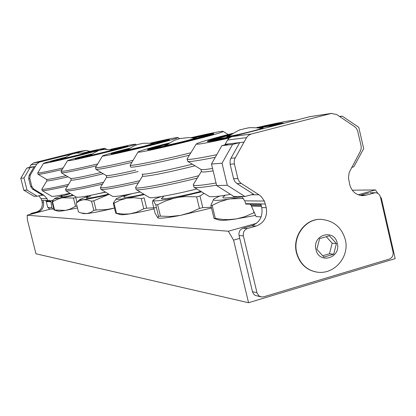 <?xml version="1.0" encoding="UTF-8"?>
<svg xmlns="http://www.w3.org/2000/svg" width="416" height="416" viewBox="0 0 416 416"><rect width="100%" height="100%" fill="white"/><g stroke="black" fill="none" stroke-linecap="round" stroke-linejoin="round"><path stroke-width="0.62" d="M111.114 149.432L124.613 146.474C130.842 145.371 127.343 146.572 114.109 150.082C102.456 153.14 83.164 157.68 77.782 158.642C72.056 159.567 76.617 158.101 91.468 154.242M110.484 149.365L131.071 144.799L135.424 144.186C138.554 144.409 85.056 157.893 70.99 160.404L67.428 160.82C68.76 160.03 76.944 157.721 91.998 153.889M67.428 160.82L61.074 171.361L65.432 170.966C72.249 169.77 83.002 167.424 97.698 163.92M61.074 171.361L61.469 172.858L65.801 172.442C72.306 171.319 82.56 169.099 96.569 165.781M103.308 173.779C90.438 176.857 80.964 178.885 74.885 179.858C72.27 180.253 71.037 180.3 71.188 179.993L65.562 189.363C65.65 189.68 67.122 189.639 69.987 189.249C77.116 188.204 88.322 185.869 103.6 182.244M65.562 189.363L65.993 190.902L70.351 190.72C77.168 189.743 87.875 187.538 102.471 184.101M66.024 190.918L76.518 197.205L80.111 197.132C85.55 196.42 93.98 194.73 105.409 192.057M112.466 149.625L112.533 149.614C120.832 147.982 97.36 154.086 90.262 155.397C88.364 155.756 88.4 155.631 90.36 155.033M90.054 155.267C102.773 147.67 99.403 151.128 100.698 150.056L103.646 149.5L112.861 149.703C113.537 149.864 96.132 154.248 91.328 155.121L90.064 155.256M108.81 194.1C99.466 196.295 92.867 197.626 89.014 198.089C84.874 198.567 85.394 197.891 90.584 196.066M109.33 194.412C97.557 197.22 88.847 198.988 83.205 199.711C80.527 200.023 79.42 199.935 79.882 199.441L87.984 196.264M79.882 199.441L76.237 202.992L79.524 200.814L83.205 199.711L87.256 199.904L91.562 201.23L93.803 200.777L107.864 194.823M76.237 202.992L78.468 211.957L81.344 213.008L86.653 213.606L90.402 212.581L93.839 210.423L91.562 201.23M93.803 200.777L96.08 209.981L106.226 209.586L114.468 208.099M81.344 213.008L83.47 213.611L86.653 213.606C92.534 212.971 101.561 211.198 113.729 208.276M93.839 210.423L96.08 209.981M192 137.79C204.396 134.982 211.531 133.572 213.403 133.567C220.886 133.292 149.084 150.961 147.498 149.776C147.144 149.308 154.159 147.212 168.537 143.484M190.965 137.696C208.494 133.635 219.066 131.498 222.685 131.284L223.07 131.347C227.724 132.137 138.975 153.806 138.148 152.079L138.06 151.965C139.88 150.784 150.332 147.774 169.411 142.927M138.06 151.965L130.198 165.214C130.993 166.343 160.597 160.337 190.871 152.781M130.104 165.116L130.64 167.029C131.482 168.163 159.697 162.526 189.42 155.152M135.663 187.32L135.704 187.715C136.599 189.457 167.97 183.581 198.765 175.724M135.595 187.564L136.172 189.545C137.332 191.214 167.159 185.723 197.298 178.1M149.209 197.418L149.235 197.434C150.478 198.879 173.352 194.87 196.851 188.963M194.152 138.076L196.165 137.805C199.306 137.774 165.916 145.985 164.824 145.517L166.754 144.721M194.688 138.169L194.782 138.2C195.702 138.611 167.107 145.59 166.312 145.148L166.296 145.064M200.788 191.355C183.95 195.889 161.528 199.992 161.377 198.609L163.337 197.028M201.599 191.849L176.244 197.73C162.614 200.444 154.981 201.401 153.343 200.606L153.431 200.008C154.258 199.222 156.863 198.073 161.236 196.56M157.643 204.698L160.43 216.133L170.513 216.476L180.518 215.374C168.074 217.755 160.55 218.624 157.945 217.974L155.111 213.299L152.428 202.285L152.859 200.554L153.343 200.606L155.766 204.922L157.643 204.698L165.324 201.063L173.43 198.375L179.098 197.226L184.87 196.622L196.643 196.82L199.982 195.988L204.053 193.341M211.515 208.026L180.518 215.374L190.206 212.618L199.446 208.447L196.643 196.82M199.982 195.988L202.779 207.615L211.333 207.272M157.784 217.927L158.543 216.33L155.766 204.922M199.446 208.447L202.779 207.615M160.43 216.133L158.543 216.33M76.991 206.024L75.535 206.352L69.961 209.16L65.51 210.387L54.064 209.992L58.011 211.125C58.802 211.354 61.303 211.104 65.51 210.387L77.475 207.958M75.535 206.352L73.46 198.032L75.769 197.501L76.95 202.244M73.46 198.032L62.358 197.766L57.252 199.321L52.536 201.843L54.584 210.018M54.064 209.992L52.021 201.833L54.772 198.385L62.088 195.598M73.559 195.437L62.358 197.766C56.81 198.775 54.283 198.978 54.772 198.385M52.536 201.843L52.021 201.833M69.961 193.279C58.952 195.686 52.874 196.695 51.724 196.31L42.208 190.627M67.532 186.04C52.156 189.509 43.706 191.032 42.182 190.616L41.824 189.16L46.894 180.773L46.54 179.369C47.59 179.634 54.127 178.402 66.154 175.672M68.536 184.382C51.756 188.198 42.848 189.816 41.803 189.238M62.145 169.562C47.284 172.978 39.26 174.554 38.074 174.304L37.731 172.921L43.467 163.426C44.621 162.765 51.974 160.711 65.52 157.269M63.154 167.898C47.086 171.61 38.61 173.3 37.721 172.957M82.659 153.067C96.247 149.859 103.688 148.283 104.983 148.346C104.432 148.881 96.673 151.044 81.713 154.84C62.748 159.63 42.474 164.164 43.467 163.426M83.169 153.124C103.74 148.507 102.695 149.157 80.038 155.069L51.34 161.684C48.568 162.027 53.154 160.649 65.094 157.555M84.266 153.28C87.199 152.76 84.77 153.499 76.986 155.496L65.125 158.288L62.858 158.673L64.194 158.2M76.726 155.532L63.955 158.382C71.063 153.733 71.906 154.341 72.675 153.92L74.183 153.53C75.592 153.644 73.7 152.49 84.573 153.332L76.726 155.532M156.437 207.688L146.65 208.156L143.759 208.801L136.448 212.248L129.652 213.886L123.63 214.126L115.731 213.21L120.25 214.562C121.482 214.921 124.951 214.651 130.645 213.741C137.218 212.67 145.012 211.058 154.04 208.894M143.759 208.801L141.248 198.531L144.139 197.876L146.65 208.156M141.248 198.531L133.91 197.725L126.833 198.198L120.182 200.106L114.036 203.206L116.511 213.252M115.731 213.21L113.261 203.19L116.262 198.739L125.242 195.114M144.482 194.563L126.833 198.198C118.971 199.534 115.45 199.716 116.262 198.739M114.036 203.206L113.261 203.19M140.119 191.927C123.765 195.52 114.566 196.992 112.533 196.342L100.932 189.358M138.424 182.79C116.054 187.855 103.548 190.034 100.89 189.337L100.433 187.46L106.652 177.211L106.262 175.562M139.677 180.736C115.352 186.285 102.258 188.578 100.402 187.606M131.695 162.432C109.928 167.435 97.999 169.728 95.909 169.312L95.493 167.56M132.954 160.363C109.559 165.781 97.068 168.21 95.472 167.643M149.942 143.26C166.858 139.318 176.202 137.415 177.97 137.566C177.564 138.242 168.756 140.78 151.538 145.189C127.738 151.252 101.078 157.076 102.528 155.953C104.021 155.017 113.053 152.438 129.626 148.216L130.031 148.117M150.738 143.343C175.963 137.8 175.38 138.533 148.985 145.543C135.195 149.068 116.074 153.405 112.315 153.868C108.706 154.222 114.39 152.448 129.366 148.554M152.417 143.572C156.109 142.964 153.421 143.832 144.352 146.182C133.073 149.053 121.503 151.434 127.977 149.531M143.957 146.24C134.503 148.585 129.043 149.786 127.587 149.838L127.618 149.802C135.907 144.316 137.457 144.81 138.237 144.368L142.74 143.421C142.251 143.359 148.637 142.88 152.88 143.65L143.957 146.24M215.576 218.988L218.982 219.965C221.161 220.62 226.538 220.34 235.108 219.128L255.351 215.441M215.576 218.982L213.996 218.348L215.311 218.416L222.409 219.398L228.072 219.638L236.506 218.904L244.665 216.767L253.885 212.732M253.786 212.753L253.677 212.3M243.339 198.437L230.277 198.89L227.51 199.415L219.601 201.854L212.181 205.379L215.311 218.416M213.996 218.348L210.876 205.353L213.71 199.082L219.622 196.071M241.951 196.784L230.277 198.89C217.719 200.824 212.207 200.876 213.751 199.04M212.181 205.379L210.876 205.353M230.584 194.376C217.833 196.576 210.61 197.215 208.92 196.295L194.048 187.262M216.559 185.146C203.086 187.45 195.556 188.136 193.96 187.21L193.357 184.506M216.044 182.988C201.406 185.505 193.809 186.134 193.258 184.87M215.28 157.295C198.312 160.701 189.098 162.042 187.642 161.314L187.106 158.928M216.731 154.716C197.673 158.61 187.782 160.077 187.054 159.11M229.138 138.076C207.709 142.839 196.742 144.82 196.248 144.014C197.948 142.724 208.364 139.62 227.495 134.69L232.991 133.302M256.474 127.655C279.053 122.507 291.699 120.104 294.403 120.442L294.429 120.572M207.34 141.58L207.995 141.56C208.738 141.736 216.128 140.327 230.162 137.337C197.548 144.643 202.015 141.591 231.265 134.17L231.78 134.04M257.894 127.764C276.89 123.547 285.23 122.138 282.911 123.526M218.816 139.636L217.49 140.015M260.79 128.128C265.751 127.395 262.839 128.45 252.049 131.3C237.006 135.179 220.215 138.45 229.367 135.678M228.727 136.152C236.558 131.362 240.588 129.21 240.817 129.709L245.554 128.409C248.076 128.383 246.854 126.844 261.581 128.263L261.638 128.3C261.362 128.664 257.946 129.688 251.389 131.388C238.498 134.597 230.937 136.204 228.696 136.214L228.764 136.126M321.386 219.383L320.783 219.357C305.308 218.421 292.105 236.361 296.447 252.699C299.567 263.666 306.301 270.124 316.638 272.069M224.796 144.908L227.552 140.026L246.548 137.628L248.482 135.361L251.082 134.072L331.152 113.474L336.502 114.436L354.567 126.589L356.356 128.294L357.666 130.952L361.13 146.032L361.187 148.611L360.469 151.06L349.175 172.515L348.462 177.887L349.742 184.74C351.879 191.667 356.247 195.307 362.846 195.65L365.908 195.198L375.253 192.728C377.889 192.863 379.616 194.319 380.437 197.101L393.016 252.002C393.484 255.476 392.231 257.842 389.256 259.095L263.708 296.806L261.232 296.936L258.83 295.786L257.062 293.114L243.391 235.882C242.882 232.263 244.234 229.814 247.447 228.535L256.131 226.091C264.17 222.888 267.55 216.752 266.266 207.693L261.742 207.579L260.983 204.365L245.814 204.095L244.738 200.84L241.67 196.508M246.548 137.628L244.046 142.09L239.704 142.6L232.565 144.446L222.03 163.233L211.5 164.018L221.811 145.678L228.8 143.874L239.704 142.6L230.937 158.257L230.142 160.285L230.131 164.221L234.39 163.92L234.187 161.257L234.822 158.683L244.046 142.09M266.266 207.693L264.378 201.048L261.279 196.612L258.965 194.766L240.937 183.238L239.132 181.397L237.999 179.026L234.39 163.92M256.932 292.656L252.486 291.746L239.06 235.503L243.391 235.882M252.486 291.746L253.443 293.847L255.096 295.36L261.024 296.894M370.022 192.754L374.067 192.904M359.98 195.359L368.685 192.93M227.552 140.026L229.408 137.852L231.915 136.609L309.878 116.652M237.884 178.594L233.594 178.755L230.131 164.221M233.594 178.755L234.832 181.537L236.974 183.596L241.29 183.477M244.946 196.513L227.297 185.292L216.653 185.546L233.932 196.498L244.946 196.513L253.547 194.163L236.974 183.596M247.447 228.535L243.079 228.228L251.69 225.81C259.662 222.633 263.016 216.559 261.742 207.579M243.079 228.228C239.892 229.492 238.55 231.92 239.06 235.503M351.624 167.393L353.834 166.79L363.672 148.632L358.779 127.296L342.155 116.1L339.867 116.693M261.243 205.468L251.061 205.26L250.136 204.173M227.297 185.292L222.03 163.233M216.653 185.546L211.5 164.018M264.378 201.048L244.738 200.84M342.155 116.1L339.539 116.475M251.061 205.26L256.142 216.637L261.16 216.856M221.811 145.678L232.565 144.446M265.398 204.006L245.716 203.674M316.872 249.288L323.929 257.083L333.689 254.207L336.414 243.578L329.399 235.784L319.618 238.612L316.872 249.288M322.722 255.746L329.472 253.76L333.689 254.207M336.414 243.578L332.176 243.214L326.295 236.683M329.472 253.76L332.176 243.214M251.415 206.112L261.446 206.331M33.769 189.124L31.808 186.467L30.654 186.508L28.652 178.552L29.115 175.282L34.169 166.67L30.051 167.71L23.988 178.027L27.024 190.096L37.216 196.238L42.193 194.948L32.604 189.155L33.769 189.124L43.956 195.281L47.086 198.718L47.762 200.574L41.756 200.465L42.193 202.311C42.858 207.121 40.94 210.361 36.442 212.03L31.548 213.314L29.791 214.516M41.756 200.465L41.096 198.656L38.808 195.827M37.216 196.238L33.862 196.232L23.8 190.169L20.8 178.261L26.785 168.085L29.489 167.404M29.604 167.206L31.013 164.819L36.78 164.091L30.264 175.183L29.801 178.469L31.808 186.467M89.814 151.393L86.273 150.389L79.144 151.481L33.566 162.906L31.013 164.819M31.569 214.048L32.807 213.403L31.548 213.314M43.066 200.491L43.503 202.342C44.174 207.178 42.25 210.434 37.726 212.113L32.807 213.403M86.273 150.389L39.39 162.131L36.78 164.091M47.788 207.48L49.561 208.92L52.671 209.076L51.823 207.657L50.877 201.245L46.134 201.152L47.788 207.48L51.823 207.657M46.134 201.152L45.578 200.533M30.654 186.508L32.604 189.155M47.086 198.718L41.096 198.656M50.877 201.245L49.202 200.257L47.762 200.574M23.8 190.169L27.024 190.096M20.8 178.261L23.988 178.027M26.785 168.085L30.051 167.71M52.957 209.004L52.671 209.076M35.344 166.535L30.857 167.06M46.322 201.63L51.059 201.734M256.506 223.324L228.353 231.228L27.139 215.212L50.83 208.983M352.253 190.18L375.424 189.946L358.145 194.797M27.139 215.212L27.394 219.825L35.953 253.781L248.55 302.728L395.2 258.632L381.368 198.25L380.375 196.862M377.962 193.492L375.424 189.946M248.55 302.728L233.574 240.131L228.353 231.228M381.368 198.25L380.739 198.427M239.746 238.384L233.574 240.131M111.831 149.526L127.462 146.292M126.35 146.682L119.74 147.997M61.49 172.869L70.803 178.469L74.474 178.194C80.179 177.268 89.081 175.37 101.187 172.494M75.488 159.011L90.88 154.653C80.959 157.342 83.33 157.024 83.028 157.05L83.112 157.544M83.143 156.952L76.658 158.839M78.577 158.486L82.982 157.243L78.582 158.486M124.488 147.254L120.021 148.174L124.488 147.248M110.64 150.977L120.032 148.21L120.042 148.507M92.612 155.386L82.987 157.274M120.032 148.21C118.882 148.143 122.127 147.633 117.494 148.325C122.46 147.311 120.011 148.148 110.131 150.836L85.181 156.718C80.85 157.591 82.753 156.905 90.875 154.653M93.527 194.714L105.643 192.192M147.935 149.786C149.708 148.897 156.312 146.973 167.752 144.009M192.936 137.899C204.277 135.33 211.021 134.014 213.174 133.942L213.247 133.947M212.384 134.295L202.41 136.126M158.538 146.77L148.86 149.703M150.28 149.5L157.461 147.368L150.285 149.495M203.637 136.167L211.021 134.763L203.642 136.167M194.974 165.781C169.723 172.198 143.66 177.299 142.73 176.103L142.23 174.054C143.177 175.152 167.632 170.383 192.353 164.185M205.962 136.287L203.84 136.724M157.539 147.95L155.459 148.538M158.761 147.857L157.648 148.091M203.804 136.895L202.701 137.197M203.83 136.661L203.757 136.354C205.322 137.01 158.538 148.418 157.524 147.633L157.518 147.888M203.757 136.354L203.284 136.063L193.144 137.925L203.211 136.074C205.748 135.84 198.973 137.784 182.9 141.908C165.833 145.938 157.451 147.722 157.752 147.254C156.38 147.358 159.656 146.312 167.575 144.128C160.243 146.021 156.868 147.176 157.446 147.586M185.042 191.781L196.867 188.973M70.424 193.554L62.91 195.905L60.538 197.08L63.3 197.023L73.096 195.156M65.146 194.319L70.153 193.393M68.089 176.836C54.319 179.977 47.252 181.288 46.894 180.773M86.003 152.698L97.713 150.264M96.455 150.68L90.912 151.819M88.956 152.474L94.302 151.315L85.732 153.618M50.84 161.756L62.379 158.491M57.611 159.983L52.151 161.543M54.361 161.106L57.554 160.222L54.361 161.106M63.055 159.182L57.606 160.415M91.12 152.194L91.068 151.991C90.168 151.96 93.974 151.008 83.751 153.202C98.03 149.947 86.445 153.343 78.224 155.324L60.206 159.546C56.368 160.233 57.84 159.676 64.615 157.893C54.569 160.623 58.313 159.843 57.554 160.207M132.08 193.658C116.756 198.042 123.562 198.91 143.822 194.163M135.242 192.998L140.218 191.989M138.117 171.558C117.868 176.192 107.38 178.079 106.652 177.211M95.94 169.328L106.236 175.547C108.124 175.978 117.957 174.174 135.746 170.123M151.544 143.442C161.439 141.175 167.326 139.989 169.203 139.885M168.215 140.254L160.269 141.778M160.826 141.924L166.608 140.769L160.826 141.924M111.379 153.977C113.09 153.213 118.862 151.554 128.69 149.011M120.182 151.549L112.424 153.852M114.088 153.572L119.756 151.934L114.093 153.572M160.867 142.022L160.618 141.788C159.91 141.965 163.114 141.003 151.627 143.452C168.984 139.584 156.047 143.562 146.229 145.922L123.063 151.289L120.255 151.523L128.622 149.063C115.939 152.646 120.791 151.455 119.761 152.038C122.112 151.96 130.983 150.004 146.375 146.188C155.568 143.837 160.394 142.449 160.867 142.022L160.592 142.496M120.224 152.339L119.876 152.412M224.775 195.796C219.846 198.427 224.245 198.661 237.962 196.503M213.143 170.888C204.901 172.172 200.996 172.349 201.417 171.413L193.326 184.558M187.704 161.351L200.918 169.4C201.698 169.894 205.577 169.588 212.566 168.47M259.017 127.884C272.912 124.795 280.935 123.308 283.093 123.422M281.84 123.802L268.944 126.095M271.57 125.897L279.152 124.493M207.527 141.575C209.362 140.504 217.131 138.195 230.833 134.654M221.229 137.556L208.328 141.539M209.513 141.404L218.691 138.606L209.524 141.404M218.613 139.313L213.746 140.722M221.889 139.121L218.629 139.381L218.858 139.656C220.028 139.526 216.424 140.124 222.347 139.381M230.771 137.02C222.934 138.674 218.863 139.344 218.546 139.032L218.629 139.381M272.022 126.194C269.36 126.396 278.793 124.171 259.444 127.936C271.866 125.388 274.633 125.216 267.748 127.416M238.737 134.862C227.848 137.353 221.234 138.616 218.878 138.653C219.586 137.992 223.449 136.739 230.474 134.898C213.153 139.849 220.007 138.351 218.546 139.032M321.095 219.372C333.668 220.6 341.728 227.344 345.28 239.595C349.82 256.448 334.62 274.825 317.205 272.147C306.738 270.291 299.92 263.817 296.748 252.73C292.401 236.387 305.614 218.436 321.095 219.372L320.783 219.357M337.298 243.318C341.297 258.029 318.999 264.654 315.978 249.548C311.984 234.702 334.386 228.275 337.298 243.318M365.908 195.198L360.589 195.208M309.145 116.797L331.152 113.474M251.082 134.072L231.915 136.609M235.206 157.898L230.937 158.257M258.965 194.766L251.28 194.782M256.131 226.091L251.69 225.81M225.139 144.305L228.8 143.874M36.442 212.03L37.726 212.113M42.193 202.311L43.503 202.342M43.956 195.281L40.882 195.291M39.39 162.131L33.566 162.906M79.144 151.481L85.961 150.457M50.523 200.788L53.17 200.096M28.652 178.552L29.801 178.469M30.264 175.183L29.115 175.282M127.826 146.115C128.482 146.65 88.332 156.77 77.792 158.636L75.13 159.037M71.188 179.993L70.824 178.48M135.424 144.186L136.604 144.903M113.667 149.599L113.766 149.547C113.391 149.937 95.03 154.554 90.314 155.386L89.284 155.563M87.225 197.423L88.046 195.816M213.517 133.786C214.328 134.956 147.852 151.112 147.623 149.77L147.685 149.796M223.07 131.347L228.228 134.503M149.235 197.434L136.235 189.582M142.652 175.854L135.642 187.356M165.313 145.48L165.225 145.48C165.989 145.87 195.234 138.783 195.853 138.05L195.718 138.128M194.745 138.18L188.646 137.597L179.811 138.549L174.122 140.478L166.275 145.085M163.29 197.122L162.661 197.486L163.457 196.186M153.431 200.008L152.854 200.554M61.448 196.534L62.182 194.917M46.54 179.369L38.09 174.314M104.983 148.346L106.48 149.256M98.119 150.082L80.038 155.074C63.18 159.24 53.295 161.481 50.388 161.788M85.332 153.234L63.227 158.652M124.509 196.446L125.263 194.99M102.528 155.953L95.482 167.575M177.97 137.566L179.65 138.59M169.484 139.755L169.52 139.714C168.449 140.364 161.6 142.303 148.985 145.543C131.43 150.03 111.062 154.471 111.015 153.977M119.761 152.038L119.829 152.308M153.769 143.577L144.342 146.188L126.641 150.155M224.52 196.087L225.061 195.296M201.417 171.413L200.975 169.437M196.248 144.014L187.08 158.969M283.27 123.339L282.87 123.536M279.136 124.493L271.695 125.871M262.662 128.268L252.023 131.3C241.098 134.181 226.689 137.088 227.562 136.635L227.77 136.646M228.696 136.214L228.764 136.505M261.638 128.3L261.706 128.596M369.86 192.754L375.253 192.728M362.419 195.65L362.846 195.65M309.655 116.688L331.682 113.365M52.827 209.056L53.768 208.806"/></g></svg>
